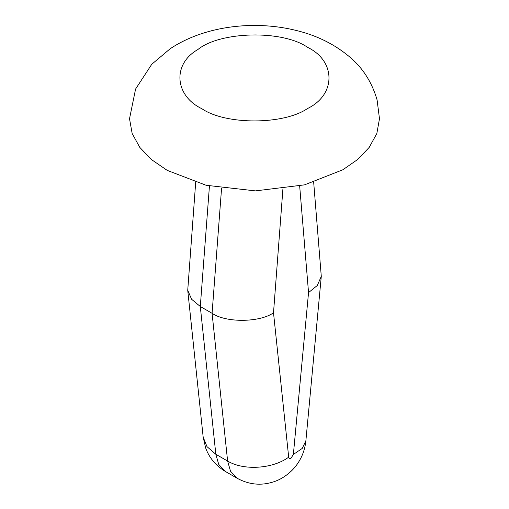 <?xml version="1.0" encoding="UTF-8"?>
<svg xmlns="http://www.w3.org/2000/svg" width="509" height="509" viewBox="0 0 509 509"><rect width="100%" height="100%" fill="white"/><g stroke="black" fill="none" stroke-linecap="round" stroke-linejoin="round"><path stroke-width="0.76" d="M379.479 118.737L376.832 133.523L369.203 147.394L357.483 159.622L342.875 169.758L304.541 184.856L255.416 190.888L206.075 185.257L167.245 170.394L151.517 159.622L139.797 147.394L132.168 133.523L129.521 118.737L135.585 89.05L151.777 64.255L170.248 48.686C182.26 40.758 195.933 34.809 211.26 30.839C224.863 27.333 239.001 25.533 253.673 25.45C269.528 25.405 284.741 27.34 299.317 31.259C317.96 36.139 334.368 44.385 348.544 56.009C362.287 67.143 371.793 81.764 377.08 99.872L379.479 118.737M282.909 189.004L273.511 312.812L288.686 457.152C288.947 458.482 289.729 458.832 291.027 458.215L293.369 454.448L308.543 292.586L317.292 285.498L321.287 276.374L313.678 182.292M308.543 292.586L299.674 186.014M273.511 312.812C259.647 322.598 225.862 322.871 212.081 313.302L200.298 306.501L191.6 299.26L187.732 290.289L195.685 182.4M197.906 49.513C220.047 31.361 282.26 29.694 307.525 47.305C336.131 61.08 336.131 94.75 307.525 108.532C283.895 124.845 226.327 125.144 202.143 108.913L201.475 108.532C174.765 95.482 172.099 64.21 197.906 49.513M293.369 454.448L302.244 448.416L305.871 440.807L321.287 276.374M288.686 457.152C272.862 468.929 243.55 470.806 227.612 461.059L212.081 313.302L221.568 188.343M225.277 471.41L237.06 478.212L230.513 471.219L227.612 461.059L215.829 454.257L218.73 464.418L225.277 471.41C215.765 465.62 209.231 457.82 205.674 448.015L203.18 437.193L206.991 446.647L215.829 454.257L200.298 306.501L209.441 186.039M237.06 478.212C246.833 483.556 256.854 485.319 267.123 483.493C272.786 482.411 277.768 480.598 282.056 478.046C289.729 473.434 295.589 467.529 299.636 460.34C303.04 454.486 305.12 447.971 305.871 440.807M187.732 290.289L203.18 437.193"/></g></svg>
